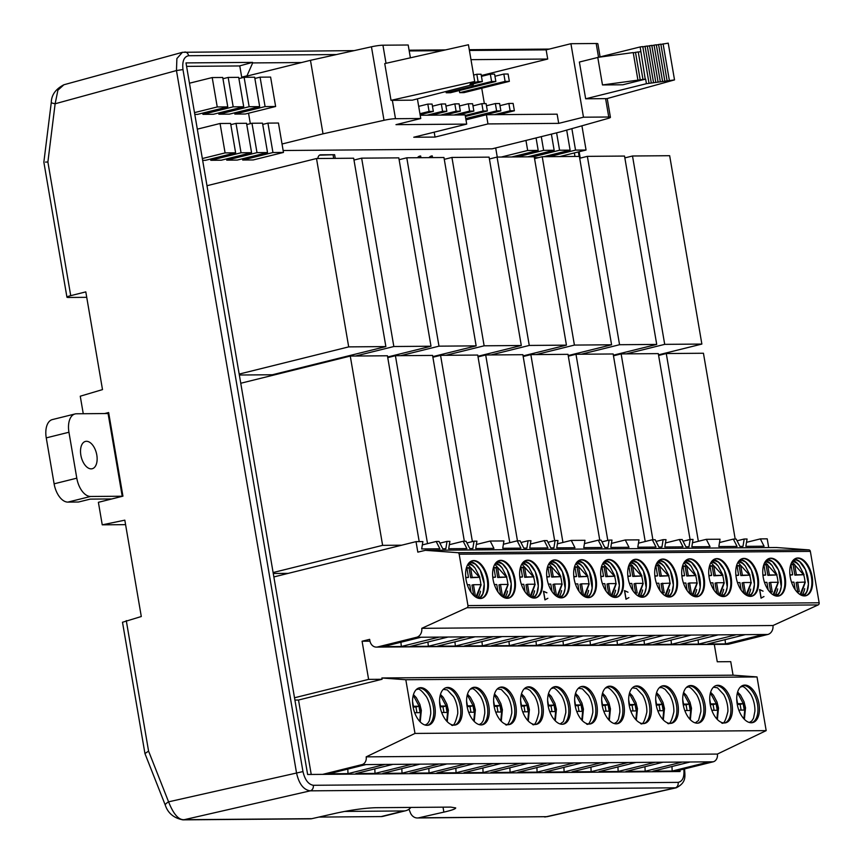 <?xml version="1.0" encoding="UTF-8"?>
<svg xmlns="http://www.w3.org/2000/svg" width="863" height="863" viewBox="0 0 863 863"><rect width="100%" height="100%" fill="white"/><g stroke="black" fill="none" stroke-linecap="round" stroke-linejoin="round"><path stroke-width="1.29" d="M311.23 774.467L298.512 700.022L382.082 679.267L368.609 679.375L362.082 641.231L369.968 641.177M294.909 700.055L298.512 700.022M534.402 157.702L538.383 157.67M495.707 147.951L497.261 157.077M226.527 158.911L226.742 160.162L237.271 160.076L267.53 152.568L257.001 152.643L251.974 123.247L262.503 123.161L267.53 152.568M210.572 159.04L210.788 160.291L221.316 160.205L251.575 152.686L241.047 152.773L236.02 123.377L246.548 123.29L251.575 152.686M202.719 113.096L202.934 114.348L213.463 114.261L243.722 106.753L233.193 106.829L228.166 77.433L238.695 77.346L243.722 106.753M234.628 112.837L234.844 114.089L245.372 114.002L275.631 106.494L265.092 106.581L260.076 77.174L270.604 77.087L275.631 106.494M218.673 112.967L218.889 114.218L229.418 114.132L259.677 106.624L249.148 106.71L244.121 77.303L254.65 77.217L259.677 106.624M194.801 114.412L197.508 114.391L227.767 106.872L217.239 106.958L212.212 77.562L222.74 77.476L227.767 106.872M202.654 160.356L205.362 160.335L235.621 152.816L225.092 152.902L220.065 123.495L230.594 123.42L235.621 152.816M242.481 158.781L242.697 160.033L253.226 159.946L283.474 152.438L272.945 152.524L267.929 123.118L278.458 123.031L283.474 152.438M273.269 573.485L288.231 573.366M239.774 65.944L186.591 66.375M280.076 372.859L280.184 373.474M239.353 375.017L272.406 374.758L385.869 346.581L348.695 346.883L316.505 158.522L353.668 158.22L385.869 346.581M301.565 62.535L252.665 62.923L246.991 75.825L241.694 77.141L242.762 77.131L242.471 77.713M248.544 113.215L250.324 123.657M469.407 50.464L546.139 49.86L570.918 43.7L583.485 117.206L608.749 117.012A9.374 1.036 -9.7 0 1 610.421 117.303A9.374 1.036 -9.7 0 1 607.735 118.522L560.195 131.942L492.126 148.835L283.15 150.507M432.557 157.595L432.266 155.912A12.028 6.688 76.1 0 0 431.381 156.03A12.028 6.688 76.1 0 0 429.04 157.627M420.961 157.692L420.669 156.009A12.028 6.688 76.1 0 0 419.785 156.117A12.028 6.688 76.1 0 0 417.444 157.713M317.811 158.512A7.001 3.894 -103.9 0 1 320.184 154.876A7.001 3.894 -103.9 0 1 320.691 154.811L334.628 154.693L335.254 158.371M242.762 77.131L310.464 60.324L323.021 133.83L384.013 120.302A9.374 1.036 -9.7 0 1 395.491 118.706L420.756 118.511L395.977 124.66L466.71 124.099L465.135 114.908L420.205 115.264M246.991 75.825L248.059 75.815M241.694 77.141L239.763 65.847L252.568 62.384L185.998 62.913L307.627 774.489L680.098 771.522L679.85 770.087M311.834 818.674A9.374 7.724 89.5 0 1 310.475 818.836L182.87 819.85C173.83 818.081 167.972 813.194 165.308 805.201A9.374 2.298 -21.5 0 1 168.576 801.835C173.463 814.176 178.684 820.13 184.24 819.688L311.834 818.674L336.98 812.978C351.748 809.85 364.661 808.092 375.707 807.703L450.691 807.099L455.718 807.919C455.599 808.933 451.651 810.335 443.873 812.126L418.728 817.822L547.131 816.678L417.368 817.973A9.374 7.724 -90.5 0 0 418.728 817.822M408.976 809.224L410.335 812.655A9.374 7.724 -90.5 0 0 417.368 817.973M122.503 622.255L141.295 616.516L124.822 520.162L102.244 524.833L98.393 502.32L122.934 496.16L108.641 412.546L108.004 413.064L122.233 496.333M83.258 413.722L80.259 396.203L102.503 389.601L85.804 291.877L70.723 295.664A9.374 1.036 170.3 0 0 66.936 297.174A9.374 1.036 170.3 0 0 68.609 297.465L86.732 297.325M104.628 413.55L108.641 412.546M574.963 156.462L574.359 152.924M336.484 54.552L188.587 55.728C183.97 56.699 182.104 61.316 182.967 69.579L302.967 771.576C304.909 779.818 308.361 784.391 313.291 785.287L678.135 782.374C682.752 781.414 684.629 776.797 683.755 768.534M252.665 62.923L252.568 62.384M676.225 787.8L310.238 790.842C303.452 789.828 298.857 783.733 296.462 772.547L176.462 70.55L55.135 103.765A9.374 0.917 -172.9 0 1 51.273 102.546C51.435 94.973 55.631 89.051 63.884 84.768L57.907 90.205L55.135 103.765L47.886 162.017L45.502 162.082M125.588 524.65L102.244 524.833M182.967 69.579L176.462 70.55L176.893 58.555L182.417 52.319L63.862 84.768M144.941 753.55L148.576 751.112L168.576 801.835L302.967 771.576M405.837 810.691L383.183 816.312A28.134 15.653 -103.9 0 1 381.122 816.581L403.776 810.95A28.134 15.653 76.1 0 0 405.837 810.691A28.134 15.653 76.1 0 0 410.928 807.423M318.911 817.078L381.122 816.581M344.596 811.425L403.776 810.95M273.862 576.937L416.02 541.64L422.881 541.586L421.683 548.954L439.893 548.803L436.182 541.479L439.051 541.457L442.762 548.782L445.826 548.76L447.023 541.392L449.893 541.371L448.695 548.739L466.905 548.588L463.194 541.263L466.063 541.241L469.774 548.566L472.838 548.544L474.035 541.177L476.915 541.155L475.707 548.523L493.916 548.372L490.206 541.047L503.927 540.939L502.73 548.307L520.928 548.156L517.217 540.831L520.098 540.81L523.809 548.134L526.872 548.113L528.07 540.745L530.939 540.723L529.742 548.091L547.951 547.94L544.24 540.616L547.11 540.594L550.821 547.919L553.884 547.897L555.082 540.529L557.951 540.508L556.754 547.876L574.963 547.725L571.252 540.4L584.974 540.292L583.766 547.66L601.975 547.509L598.264 540.184L601.133 540.162L604.844 547.487L607.919 547.466L609.116 540.098L611.986 540.076L610.788 547.444L628.998 547.293L625.276 539.968L638.998 539.86L637.8 547.228L656.009 547.077L652.299 539.753L655.168 539.731L658.879 547.056L661.943 547.034L663.14 539.666L666.009 539.645L664.812 547.013L683.021 546.862L679.31 539.537L682.18 539.515L685.891 546.84L688.954 546.818L690.152 539.451L693.032 539.429L691.824 546.797L710.033 546.646L706.322 539.321L720.044 539.213L718.847 546.581L737.056 546.43L733.334 539.105L736.215 539.084L739.925 546.408L742.989 546.387L744.186 539.019L747.056 538.997L745.859 546.365L764.068 546.214L760.357 538.89L767.218 538.836L768.706 547.584M497.368 561.435A19.364 10.777 -103.9 0 1 510.292 577.779A19.364 10.777 -103.9 0 1 506.516 598.264M508.329 598.199A19.364 10.777 76.1 0 0 513.96 577.822A19.364 10.777 76.1 0 0 500.044 560.54A19.364 10.777 76.1 0 0 498.997 560.637M535.34 597.983A19.364 10.777 76.1 0 0 540.756 576.7A19.364 10.777 76.1 0 0 526.009 560.421M524.38 561.22A19.364 10.777 -103.9 0 1 537.315 577.563A19.364 10.777 -103.9 0 1 533.528 598.048M470.357 561.651A19.364 10.777 -103.9 0 1 483.28 577.994A19.364 10.777 -103.9 0 1 479.494 598.48M481.317 598.415A19.364 10.777 76.1 0 0 486.937 578.037A19.364 10.777 76.1 0 0 473.032 560.756A19.364 10.777 76.1 0 0 471.985 560.853M454.801 725.082A19.223 10.69 76.1 0 0 459.806 704.089A19.223 10.69 76.1 0 0 445.556 687.865M443.323 689.343L447.314 689.947L453.539 696.646A19.223 10.69 -103.9 0 1 457.746 713.582C455.481 723.194 453.345 726.959 451.349 724.909M416.311 689.559L417.455 689.386C418.879 688.21 421.91 690.713 426.527 696.862A19.223 10.69 -103.9 0 1 430.734 713.798L429.321 720.875L427.541 723.658L425.114 725.049M427.789 725.298A19.223 10.69 76.1 0 0 432.924 704.855A19.223 10.69 76.1 0 0 419.191 688.038A19.223 10.69 76.1 0 0 418.544 688.081M470.335 689.127L471.489 688.954C472.913 687.779 475.934 690.281 480.562 696.43A19.223 10.69 -103.9 0 1 484.769 713.367L483.356 720.443L481.565 723.226L479.148 724.618M481.813 724.866A19.223 10.69 76.1 0 0 486.948 704.424A19.223 10.69 76.1 0 0 473.215 687.606A19.223 10.69 76.1 0 0 472.568 687.649M507.282 598.296A19.364 10.777 76.1 0 0 508.706 598.124A19.364 10.777 76.1 0 0 514.499 576.732A19.364 10.777 76.1 0 0 499.375 560.529A19.364 10.777 76.1 0 0 493.302 580.67A19.364 10.777 76.1 0 0 507.282 598.296M534.305 598.081A19.364 10.777 76.1 0 0 535.729 597.908A19.364 10.777 76.1 0 0 541.511 576.516A19.364 10.777 76.1 0 0 526.387 560.314A19.364 10.777 76.1 0 0 520.313 580.454A19.364 10.777 76.1 0 0 534.305 598.081M473.787 560.572A19.364 10.777 76.1 0 0 472.363 560.745A19.364 10.777 76.1 0 0 466.57 582.137A19.364 10.777 76.1 0 0 481.694 598.339A19.364 10.777 76.1 0 0 487.768 578.199A19.364 10.777 76.1 0 0 473.787 560.572M502.115 636.592L520.195 636.452L482.374 645.837L464.294 645.988L502.115 636.592L497.66 636.624A7.972 6.57 89.5 0 1 497.649 636.624L493.183 636.667L455.362 646.053L437.282 646.204L475.103 636.808L493.183 636.667M529.127 636.376L547.207 636.236L509.386 645.621L491.306 645.772L529.127 636.376L520.195 636.452M556.139 636.16L574.219 636.02L536.408 645.405L518.318 645.556L556.15 636.16L547.207 636.236M583.151 635.945L601.241 635.804L563.42 645.19L545.34 645.341L583.161 635.945L574.229 636.02M610.173 635.729L628.253 635.589L590.432 644.974L572.352 645.125L610.173 635.729L601.241 635.804M637.185 635.513L655.265 635.373L617.444 644.758L599.364 644.909L637.185 635.513L628.253 635.589M691.209 635.082L709.3 634.941L671.479 644.327L653.399 644.478L691.22 635.082L682.288 635.157L644.467 644.542L626.376 644.693L664.208 635.297L682.277 635.157M718.232 634.866L736.312 634.726L698.491 644.111L680.411 644.262L718.232 634.866L709.3 634.941M745.244 634.65L763.324 634.51L725.503 643.895L707.423 644.046L745.244 634.65L736.312 634.726M819.149 602.784L467.951 605.589A1.877 1.543 89.5 0 1 466.991 607.725L421.77 628.329A7.972 6.57 89.5 0 1 416.613 637.272L377.649 646.948A7.972 6.57 89.5 0 1 376.376 647.11L727.563 644.305A7.972 6.57 -90.5 0 0 728.836 644.143L767.8 634.467A7.972 6.57 -90.5 0 0 772.968 625.524L818.178 604.92A1.877 1.543 -90.5 0 0 819.149 602.784L810.357 551.381A1.877 1.543 -90.5 0 0 808.933 549.893L776.581 547.52L425.394 550.324L457.746 552.687A1.877 1.543 89.5 0 1 459.17 554.186L810.357 551.381M421.77 628.329L772.968 625.524M421.068 637.239L439.148 637.099L401.327 646.484L383.248 646.635L421.068 637.239L416.613 637.272M448.08 637.023L466.16 636.883L428.35 646.268L410.259 646.419L448.091 637.023L439.159 637.099M454.154 725.125A19.223 10.69 76.1 0 0 455.567 724.942A19.223 10.69 76.1 0 0 461.317 703.712A19.223 10.69 76.1 0 0 446.3 687.628A19.223 10.69 76.1 0 0 440.27 707.617A19.223 10.69 76.1 0 0 454.154 725.125M427.142 725.341A19.223 10.69 76.1 0 0 428.555 725.157A19.223 10.69 76.1 0 0 434.305 703.928A19.223 10.69 76.1 0 0 419.289 687.843A19.223 10.69 76.1 0 0 413.258 707.833A19.223 10.69 76.1 0 0 427.142 725.341M474.726 687.239A19.223 10.69 76.1 0 0 473.312 687.412A19.223 10.69 76.1 0 0 467.573 708.652A19.223 10.69 76.1 0 0 482.579 724.726A19.223 10.69 76.1 0 0 488.609 704.737A19.223 10.69 76.1 0 0 474.726 687.239M496.009 562.784A19.364 10.777 -103.9 0 1 501.651 567.336M494.812 564.273L506.57 577.25A19.364 10.777 -103.9 0 1 507.854 584.434M507.53 591.047A19.364 10.777 -103.9 0 1 504.682 597.703M523.021 562.568A19.364 10.777 -103.9 0 1 528.663 567.12M521.835 564.057L533.582 577.034A19.364 10.777 -103.9 0 1 534.877 584.219M534.553 590.831A19.364 10.777 -103.9 0 1 531.694 597.487M468.997 563A19.364 10.777 -103.9 0 1 474.628 567.552M467.8 564.488L479.548 577.466A19.364 10.777 -103.9 0 1 480.842 584.65M480.518 591.263A19.364 10.777 -103.9 0 1 477.671 597.919M466.926 542.935L474.035 541.177M476.365 544.477L490.206 541.047M503.388 544.262L517.217 540.831M416.02 541.64L417.821 552.137L425.394 550.324M467.951 605.589L459.17 554.186M546.915 592.784L543.463 591.231L544.941 599.904L547.865 598.296L545.028 599.763L543.593 591.371L546.797 592.816M628.911 597.649L626.063 599.116L624.639 590.724L627.984 592.234L624.499 590.583L625.988 599.256L628.577 597.735M669.375 597.002A19.364 10.777 76.1 0 0 670.799 596.829A19.364 10.777 76.1 0 0 676.581 575.438A19.364 10.777 76.1 0 0 661.468 559.235A19.364 10.777 76.1 0 0 655.384 579.375A19.364 10.777 76.1 0 0 669.375 597.002M635.869 559.278A19.364 10.777 76.1 0 0 634.445 559.451A19.364 10.777 76.1 0 0 628.663 580.842A19.364 10.777 76.1 0 0 643.787 597.045A19.364 10.777 76.1 0 0 649.861 576.905A19.364 10.777 76.1 0 0 635.869 559.278M588.329 597.649A19.364 10.777 76.1 0 0 589.753 597.476A19.364 10.777 76.1 0 0 595.546 576.085A19.364 10.777 76.1 0 0 580.421 559.882A19.364 10.777 76.1 0 0 574.348 580.022A19.364 10.777 76.1 0 0 588.329 597.649M615.341 597.433A19.364 10.777 76.1 0 0 616.765 597.261A19.364 10.777 76.1 0 0 622.557 575.869A19.364 10.777 76.1 0 0 607.433 559.666A19.364 10.777 76.1 0 0 601.36 579.807A19.364 10.777 76.1 0 0 615.341 597.433M554.833 559.925A19.364 10.777 76.1 0 0 553.41 560.098A19.364 10.777 76.1 0 0 547.617 581.489A19.364 10.777 76.1 0 0 562.741 597.692A19.364 10.777 76.1 0 0 568.814 577.552A19.364 10.777 76.1 0 0 554.833 559.925M689.904 558.846A19.364 10.777 76.1 0 0 688.48 559.019A19.364 10.777 76.1 0 0 682.687 580.411A19.364 10.777 76.1 0 0 697.811 596.613A19.364 10.777 76.1 0 0 703.884 576.473A19.364 10.777 76.1 0 0 689.904 558.846M750.422 596.355A19.364 10.777 76.1 0 0 751.846 596.182A19.364 10.777 76.1 0 0 757.628 574.79A19.364 10.777 76.1 0 0 742.504 558.588A19.364 10.777 76.1 0 0 736.43 578.728A19.364 10.777 76.1 0 0 750.422 596.355M723.399 596.57A19.364 10.777 76.1 0 0 724.823 596.398A19.364 10.777 76.1 0 0 730.616 575.006A19.364 10.777 76.1 0 0 715.492 558.803A19.364 10.777 76.1 0 0 709.418 578.944A19.364 10.777 76.1 0 0 723.399 596.57M770.95 558.199A19.364 10.777 76.1 0 0 769.526 558.372A19.364 10.777 76.1 0 0 763.733 579.763A19.364 10.777 76.1 0 0 778.858 595.966A19.364 10.777 76.1 0 0 784.931 575.826A19.364 10.777 76.1 0 0 770.95 558.199M804.445 595.923A19.364 10.777 76.1 0 0 805.869 595.75A19.364 10.777 76.1 0 0 811.662 574.359A19.364 10.777 76.1 0 0 796.538 558.156A19.364 10.777 76.1 0 0 790.465 578.296A19.364 10.777 76.1 0 0 804.445 595.923M763.982 596.57L761.144 598.037L759.71 589.645L763.054 591.155L759.58 589.505L761.058 598.178L763.647 596.657M673.863 771.565L713.172 761.813A6.57 5.405 -90.5 0 0 717.369 754.068L366.171 756.862L414.995 733.431L405.815 679.742L381.867 677.984L733.054 675.179L730.745 661.662L717.261 661.77L714.294 644.413M381.867 677.984L382.082 679.267M366.171 756.862A6.57 5.405 89.5 0 1 361.985 764.607L322.676 774.37M709.235 761.846L672.169 771.047L653.032 771.198L690.087 761.997L713.172 761.813M682.223 762.061L645.157 771.263L626.02 771.414L663.075 762.212L690.087 761.997M655.211 762.277L618.145 771.479L598.998 771.63L636.063 762.428L663.075 762.212M628.188 762.493L591.133 771.695L571.986 771.846L609.051 762.644L636.063 762.428M601.177 762.698L564.111 771.91L544.974 772.061L582.029 762.86L609.051 762.644M574.165 762.914L537.099 772.126L517.962 772.277L555.017 763.075L582.029 762.86M547.153 763.129L510.087 772.342L490.939 772.493L528.005 763.291L555.017 763.075M520.13 763.345L483.075 772.558L463.927 772.709L500.993 763.507L528.005 763.291M493.118 763.561L456.052 772.773L436.915 772.924L473.97 763.723L500.993 763.507M466.106 763.777L429.04 772.989L409.903 773.14L446.958 763.938L473.97 763.723M439.094 763.992L402.029 773.205L382.881 773.356L419.947 764.154L446.958 763.938M412.072 764.208L375.017 773.421L355.869 773.572L392.935 764.37L419.947 764.154M385.06 764.424L347.994 773.636L328.857 773.787L365.912 764.586L392.935 764.37M294.52 697.768L368.609 679.375M376.376 647.11A7.972 6.57 89.5 0 1 369.882 640.734L369.644 639.354L362.082 641.231M422.341 544.909L436.182 541.479M439.914 543.151L447.023 541.392M449.353 544.693L463.194 541.263M401.327 646.484L400.907 642.245M428.35 646.268L427.919 642.029M455.362 646.053L454.93 641.813M717.369 754.068L766.182 730.627L757.013 676.937L405.815 679.742M757.013 676.937L733.054 675.179M766.182 730.627L414.995 733.431M609.807 686.161A19.223 10.69 76.1 0 0 608.393 686.333A19.223 10.69 76.1 0 0 602.644 707.574A19.223 10.69 76.1 0 0 617.66 723.647A19.223 10.69 76.1 0 0 623.69 703.658A19.223 10.69 76.1 0 0 609.807 686.161M589.224 724.046A19.223 10.69 76.1 0 0 590.637 723.863A19.223 10.69 76.1 0 0 596.387 702.633A19.223 10.69 76.1 0 0 581.371 686.549A19.223 10.69 76.1 0 0 575.341 706.549A19.223 10.69 76.1 0 0 589.224 724.046M535.2 724.478A19.223 10.69 76.1 0 0 536.613 724.294A19.223 10.69 76.1 0 0 542.363 703.065A19.223 10.69 76.1 0 0 527.347 686.98A19.223 10.69 76.1 0 0 521.317 706.98A19.223 10.69 76.1 0 0 535.2 724.478M508.188 724.693A19.223 10.69 76.1 0 0 509.602 724.51A19.223 10.69 76.1 0 0 515.34 703.28A19.223 10.69 76.1 0 0 500.335 687.196A19.223 10.69 76.1 0 0 494.305 707.196A19.223 10.69 76.1 0 0 508.188 724.693M555.772 686.592A19.223 10.69 76.1 0 0 554.359 686.765A19.223 10.69 76.1 0 0 548.609 708.005A19.223 10.69 76.1 0 0 563.625 724.079A19.223 10.69 76.1 0 0 569.656 704.089A19.223 10.69 76.1 0 0 555.772 686.592M690.842 685.513A19.223 10.69 76.1 0 0 689.429 685.686A19.223 10.69 76.1 0 0 683.69 706.926A19.223 10.69 76.1 0 0 698.696 723.011A19.223 10.69 76.1 0 0 704.726 703.011A19.223 10.69 76.1 0 0 690.842 685.513M643.259 723.615A19.223 10.69 76.1 0 0 644.672 723.431A19.223 10.69 76.1 0 0 650.422 702.202A19.223 10.69 76.1 0 0 635.405 686.117A19.223 10.69 76.1 0 0 629.375 706.117A19.223 10.69 76.1 0 0 643.259 723.615M670.271 723.399A19.223 10.69 76.1 0 0 671.684 723.216A19.223 10.69 76.1 0 0 677.433 701.986A19.223 10.69 76.1 0 0 662.417 685.902A19.223 10.69 76.1 0 0 656.387 705.902A19.223 10.69 76.1 0 0 670.271 723.399M724.305 722.967A19.223 10.69 76.1 0 0 725.718 722.795A19.223 10.69 76.1 0 0 731.457 701.554A19.223 10.69 76.1 0 0 716.452 685.47A19.223 10.69 76.1 0 0 710.422 705.47A19.223 10.69 76.1 0 0 724.305 722.967M744.877 685.082A19.223 10.69 76.1 0 0 743.464 685.254A19.223 10.69 76.1 0 0 737.714 706.495A19.223 10.69 76.1 0 0 752.73 722.579A19.223 10.69 76.1 0 0 758.76 702.579A19.223 10.69 76.1 0 0 744.877 685.082M347.994 773.636L347.8 769.084M375.017 773.421L374.812 768.868M402.029 773.205L401.824 768.653M670.411 596.905A19.364 10.777 76.1 0 0 675.826 575.621A19.364 10.777 76.1 0 0 661.09 559.343M659.461 560.141A19.364 10.777 -103.9 0 1 672.385 576.484A19.364 10.777 -103.9 0 1 668.598 596.969M643.399 597.12A19.364 10.777 76.1 0 0 649.03 576.754A19.364 10.777 76.1 0 0 635.114 559.461A19.364 10.777 76.1 0 0 634.078 559.558M632.439 560.357A19.364 10.777 -103.9 0 1 645.373 576.7A19.364 10.777 -103.9 0 1 641.587 597.185M605.405 688.048L606.56 687.876C607.984 686.7 611.004 689.203 615.632 695.351A19.223 10.69 -103.9 0 1 619.839 712.288L618.426 719.364L616.635 722.148L614.219 723.539M616.883 723.787A19.223 10.69 76.1 0 0 622.029 703.345A19.223 10.69 76.1 0 0 608.286 686.527A19.223 10.69 76.1 0 0 607.649 686.57M589.871 724.003A19.223 10.69 76.1 0 0 594.877 703.011A19.223 10.69 76.1 0 0 580.626 686.786M578.393 688.264L582.385 688.868L588.62 695.567A19.223 10.69 -103.9 0 1 592.827 712.504C590.551 722.115 588.415 725.891 586.419 723.83M658.102 561.489A19.364 10.777 -103.9 0 1 663.733 566.042M656.905 562.978L668.652 575.955A19.364 10.777 -103.9 0 1 669.947 583.14M669.623 589.753A19.364 10.777 -103.9 0 1 666.775 596.409M631.08 561.705A19.364 10.777 -103.9 0 1 636.721 566.257M629.893 563.194L641.64 576.171A19.364 10.777 -103.9 0 1 642.935 583.356M642.611 589.968A19.364 10.777 -103.9 0 1 639.753 596.624M601.996 541.867L609.116 540.098M611.446 543.399L625.276 539.968M638.458 543.183L652.299 539.753M547.973 542.298L555.082 540.529M557.412 543.83L571.252 540.4M584.424 543.614L598.264 540.184M590.432 644.974L590.012 640.734M563.42 645.19L562.989 640.95M537.099 772.126L536.905 767.574M510.087 772.342L509.882 767.79M589.375 597.552A19.364 10.777 76.1 0 0 594.995 577.185A19.364 10.777 76.1 0 0 581.09 559.893A19.364 10.777 76.1 0 0 580.044 559.99M578.415 560.788A19.364 10.777 -103.9 0 1 591.338 577.131A19.364 10.777 -103.9 0 1 587.552 597.617M616.387 597.336A19.364 10.777 76.1 0 0 621.802 576.053A19.364 10.777 76.1 0 0 607.056 559.774M605.427 560.572A19.364 10.777 -103.9 0 1 618.35 576.915A19.364 10.777 -103.9 0 1 614.575 597.401M562.352 597.768A19.364 10.777 76.1 0 0 567.983 577.401A19.364 10.777 76.1 0 0 554.068 560.109A19.364 10.777 76.1 0 0 553.032 560.206M551.403 561.004A19.364 10.777 -103.9 0 1 564.326 577.347A19.364 10.777 -103.9 0 1 560.54 597.832M524.37 688.696L527.153 688.782L530.033 690.411L534.585 695.999A19.223 10.69 -103.9 0 1 538.792 712.935C536.527 722.547 534.391 726.322 532.395 724.262M535.847 724.435A19.223 10.69 76.1 0 0 540.842 703.442A19.223 10.69 76.1 0 0 526.603 687.218M508.825 724.65A19.223 10.69 76.1 0 0 513.83 703.658A19.223 10.69 76.1 0 0 499.591 687.433M497.347 688.911L501.338 689.515L507.573 696.214A19.223 10.69 -103.9 0 1 511.781 713.151C509.504 722.763 507.379 726.527 505.373 724.478M562.859 724.219A19.223 10.69 76.1 0 0 567.994 703.777A19.223 10.69 76.1 0 0 554.262 686.959A19.223 10.69 76.1 0 0 553.615 687.002M551.381 688.48L552.536 688.307C553.96 687.131 556.98 689.634 561.597 695.783A19.223 10.69 -103.9 0 1 565.804 712.719L563.431 721.565L560.195 723.971M577.056 562.137A19.364 10.777 -103.9 0 1 582.687 566.689M575.858 563.625L587.606 576.603A19.364 10.777 -103.9 0 1 588.9 583.787M588.577 590.4A19.364 10.777 -103.9 0 1 585.729 597.056M604.068 561.921A19.364 10.777 -103.9 0 1 609.71 566.473M602.87 563.41L614.629 576.387A19.364 10.777 -103.9 0 1 615.912 583.571M615.589 590.184A19.364 10.777 -103.9 0 1 612.741 596.84M550.044 562.352A19.364 10.777 -103.9 0 1 555.675 566.905M548.846 563.841L560.594 576.818A19.364 10.777 -103.9 0 1 561.889 584.003M561.565 590.616A19.364 10.777 -103.9 0 1 558.717 597.272M520.95 542.503L528.07 540.745M530.4 544.046L544.24 540.616M482.374 645.837L481.953 641.597M509.386 645.621L508.965 641.382M536.408 645.405L535.977 641.166M429.04 772.989L428.846 768.437M456.052 772.773L455.858 768.221M483.075 772.558L482.87 768.005M500.551 595.071L502.288 595.06L500.486 584.488L498.965 584.866L500.713 595.071M492.795 577.552L495.502 577.164L492.751 577.185M493.916 567.886L496.063 567.865L497.714 577.509L506.71 577.077L499.224 577.142L497.573 567.487L493.852 567.52L495.502 577.164M494.348 584.542L496.764 584.521L498.059 592.094M500.486 584.488L507.973 584.434L502.924 596.948M497.714 577.509L499.224 577.142M497.573 567.487L496.063 567.865M527.573 594.855L529.299 594.844L527.498 584.273L525.988 584.65L527.725 594.855M519.806 577.336L522.514 576.948L519.774 576.969M520.928 567.671L523.075 567.649L524.726 577.304L533.733 576.862L526.236 576.926L524.596 567.271L520.874 567.304L522.514 576.948M521.36 584.327L523.776 584.305L525.071 591.878M527.498 584.273L534.984 584.219L529.947 596.732M524.726 577.304L526.236 576.926M524.596 567.271L523.075 567.649M473.539 595.287L475.276 595.276L473.463 584.704L471.953 585.082L473.701 595.287M465.783 577.768L468.49 577.379L465.74 577.401M466.905 568.102L469.051 568.081L470.702 577.725L479.699 577.293L472.212 577.358L470.562 567.703L466.84 567.735L468.49 577.379M467.336 584.758L469.742 584.736L471.036 592.309M473.463 584.704L480.961 584.65L475.912 597.164M470.702 577.725L472.212 577.358M470.562 567.703L469.051 568.081M634.747 593.075L637.207 593.054L635.556 583.41L634.046 583.787L635.632 593.075M627.865 576.473L630.573 576.085L627.833 576.117M628.836 565.891L630.982 565.869L632.784 576.441L641.792 575.999L634.294 576.063L632.493 565.492L628.814 565.524M629.418 583.464L631.835 583.442L633.129 591.015M635.556 583.41L643.043 583.356L638.005 595.869M628.782 565.61L630.573 576.085M632.784 576.441L634.294 576.063M632.493 565.492L630.982 565.869M665.017 595.653L670.055 583.14L661.058 583.571L662.644 592.859M654.888 576.257L657.595 575.869L654.844 575.901M655.848 565.675L657.994 565.653L659.807 576.225L668.803 575.783L661.317 575.848L659.505 565.276L655.837 565.308M660.141 590.799L658.847 583.226L656.43 583.248M662.568 583.194L664.219 592.838L661.77 592.859M655.804 565.394L657.595 575.869M661.317 575.848L659.807 576.225M659.505 565.276L657.994 565.653M573.841 576.905L576.549 576.516L573.798 576.538M574.963 567.239L577.11 567.218L578.76 576.872L587.757 576.43L580.27 576.495L578.62 566.84L574.898 566.872L576.549 576.516M581.597 594.424L583.334 594.413L581.522 583.841L580.012 584.219L581.759 594.424M575.394 583.895L577.8 583.873L579.095 591.446M581.522 583.841L589.019 583.787L583.971 596.301M578.76 576.872L580.27 576.495M578.62 566.84L577.11 567.218M600.853 576.689L603.561 576.301L600.81 576.333M601.975 567.023L604.122 567.002L605.772 576.657L614.769 576.214L607.282 576.279L605.632 566.624L601.91 566.657L603.561 576.301M608.609 594.208L610.346 594.197L608.544 583.625L607.023 584.003L608.771 594.208M602.406 583.679L604.823 583.658L606.117 591.231M608.544 583.625L616.031 583.571L610.982 596.085M605.772 576.657L607.282 576.279M605.632 566.624L604.122 567.002M546.829 577.12L549.537 576.732L546.786 576.754M547.951 567.455L550.098 567.433L551.748 577.088L560.745 576.646L553.259 576.711L551.608 567.056L547.886 567.088L549.537 576.732M554.585 594.639L556.322 594.629L554.51 584.057L553 584.434L554.747 594.639M548.372 584.111L550.788 584.089L552.083 591.662M554.51 584.057L561.996 584.003L556.959 596.516M551.748 577.088L553.259 576.711M551.608 567.056L550.098 567.433M548.167 705.923L551.026 705.891L551.996 711.597M494.132 706.355L497.002 706.322L497.973 712.029M521.144 706.139L524.014 706.107L524.984 711.813M575.179 705.707L578.037 705.675L579.019 711.382M602.191 705.492L605.06 705.459L606.031 711.166M467.12 706.57L469.979 706.538L470.961 712.245M413.086 707.002L415.955 706.97L416.926 712.676M440.108 706.786L442.967 706.754L443.938 712.46M549.731 711.619L555.146 711.576L554.057 705.147L548.469 705.19L547.627 700.271M554.057 705.147L551.026 705.891M495.696 712.051L501.123 712.007L500.022 705.578L494.434 705.621L493.593 700.702M500.022 705.578L497.002 706.322M522.708 711.835L528.134 711.792L527.034 705.362L521.457 705.405L520.616 700.486M527.034 705.362L524.014 706.107M576.743 711.403L582.169 711.36L581.069 704.931L575.481 704.974L574.639 700.055M581.069 704.931L578.037 705.675M603.755 711.188L609.181 711.144L608.081 704.715L602.493 704.758L601.651 699.839M608.081 704.715L605.06 705.459M468.685 712.266L474.111 712.223L473.01 705.794L467.422 705.837L466.581 700.918M473.01 705.794L469.979 706.538M414.65 712.698L420.076 712.655L418.976 706.225L413.399 706.268L412.557 701.349M418.976 706.225L415.955 706.97M441.673 712.482L447.088 712.439L445.998 706.01L440.41 706.053L439.569 701.134M445.998 706.01L442.967 706.754M805.492 595.837A19.364 10.777 76.1 0 0 810.907 574.542A19.364 10.777 76.1 0 0 796.161 558.264M794.532 559.062A19.364 10.777 -103.9 0 1 807.455 575.405A19.364 10.777 -103.9 0 1 803.68 595.891M778.469 596.042A19.364 10.777 76.1 0 0 784.1 575.675A19.364 10.777 76.1 0 0 770.184 558.383A19.364 10.777 76.1 0 0 769.149 558.48M767.52 559.278A19.364 10.777 -103.9 0 1 780.443 575.621A19.364 10.777 -103.9 0 1 776.657 596.106M740.486 686.97L741.63 686.797C743.054 685.632 746.085 688.124 750.702 694.273A19.223 10.69 -103.9 0 1 754.909 711.22L753.496 718.286L751.716 721.069L749.3 722.46M751.964 722.709A19.223 10.69 76.1 0 0 757.099 702.266A19.223 10.69 76.1 0 0 743.367 685.459A19.223 10.69 76.1 0 0 742.719 685.492M724.942 722.924A19.223 10.69 76.1 0 0 729.947 701.932A19.223 10.69 76.1 0 0 715.707 685.707M713.464 687.185L717.455 687.789L723.69 694.488A19.223 10.69 -103.9 0 1 727.897 711.436C725.621 721.037 723.496 724.812 721.49 722.752M793.173 560.411A19.364 10.777 -103.9 0 1 798.804 564.963M791.975 561.899L803.723 574.877A19.364 10.777 -103.9 0 1 805.017 582.061M804.694 588.674A19.364 10.777 -103.9 0 1 801.846 595.33M766.161 560.626A19.364 10.777 -103.9 0 1 771.792 565.179M764.963 562.115L776.711 575.092A19.364 10.777 -103.9 0 1 778.005 582.277M777.682 588.89A19.364 10.777 -103.9 0 1 774.834 595.546M737.078 540.788L744.186 539.019M746.517 542.32L760.357 538.89M683.043 541.22L690.152 539.451M692.482 542.751L706.322 539.321M719.505 542.536L733.334 539.105M725.503 643.895L725.082 639.656M698.491 644.111L698.07 639.871M672.169 771.047L671.975 766.495M645.157 771.263L644.963 766.711M724.445 596.473A19.364 10.777 76.1 0 0 730.076 576.106A19.364 10.777 76.1 0 0 716.161 558.814A19.364 10.777 76.1 0 0 715.114 558.911M713.485 559.709A19.364 10.777 -103.9 0 1 726.409 576.053A19.364 10.777 -103.9 0 1 722.633 596.538M751.457 596.257A19.364 10.777 76.1 0 0 756.873 574.974A19.364 10.777 76.1 0 0 742.137 558.695M740.497 559.494A19.364 10.777 -103.9 0 1 753.431 575.837A19.364 10.777 -103.9 0 1 749.645 596.322M697.433 596.689A19.364 10.777 76.1 0 0 703.054 576.322A19.364 10.777 76.1 0 0 689.149 559.03A19.364 10.777 76.1 0 0 688.102 559.127M686.473 559.925A19.364 10.777 -103.9 0 1 699.397 576.268A19.364 10.777 -103.9 0 1 695.61 596.754M659.44 687.617L662.223 687.703L665.103 689.332L669.656 694.92A19.223 10.69 -103.9 0 1 673.863 711.867C671.597 721.468 669.461 725.244 667.466 723.183M670.918 723.356A19.223 10.69 76.1 0 0 675.923 702.363A19.223 10.69 76.1 0 0 661.673 686.139M643.906 723.572A19.223 10.69 76.1 0 0 648.9 702.579A19.223 10.69 76.1 0 0 634.661 686.355M632.428 687.833L636.409 688.437L642.644 695.136A19.223 10.69 -103.9 0 1 646.851 712.083C644.585 721.684 642.45 725.459 640.454 723.399M697.93 723.14A19.223 10.69 76.1 0 0 703.065 702.698A19.223 10.69 76.1 0 0 689.332 685.891A19.223 10.69 76.1 0 0 688.685 685.923M686.452 687.401L687.606 687.228C689.03 686.053 692.05 688.555 696.678 694.704A19.223 10.69 -103.9 0 1 700.885 711.651L698.512 720.486L695.265 722.892M712.126 561.058A19.364 10.777 -103.9 0 1 717.768 565.61M710.929 562.547L722.687 575.524A19.364 10.777 -103.9 0 1 723.971 582.708M723.647 589.321A19.364 10.777 -103.9 0 1 720.799 595.977M739.138 560.842A19.364 10.777 -103.9 0 1 744.78 565.394M737.951 562.331L749.699 575.308A19.364 10.777 -103.9 0 1 750.993 582.493M750.67 589.105A19.364 10.777 -103.9 0 1 747.811 595.761M685.114 561.274A19.364 10.777 -103.9 0 1 690.745 565.826M683.917 562.762L695.664 575.74A19.364 10.777 -103.9 0 1 696.959 582.924M696.635 589.537A19.364 10.777 -103.9 0 1 693.787 596.193M656.031 541.435L663.14 539.666M665.47 542.967L679.31 539.537M617.444 644.758L617.023 640.519M644.467 644.542L644.035 640.303M671.479 644.327L671.047 640.087M564.111 771.91L563.917 767.358M591.133 771.695L590.928 767.142M618.145 771.479L617.94 766.927M769.828 591.996L772.277 591.986L770.627 582.331L769.116 582.708L770.702 591.996M762.946 575.394L765.654 575.017L762.903 575.038M763.906 564.812L766.053 564.79L767.865 575.362L776.862 574.92L769.375 574.985L767.563 564.413L763.895 564.445M764.489 582.385L766.905 582.363L768.199 589.936M770.627 582.331L778.113 582.277L773.075 594.79M763.863 564.531L765.654 575.017M767.865 575.362L769.375 574.985M767.563 564.413L766.053 564.79M800.087 594.575L805.136 582.061L796.128 582.493L797.714 591.781M789.958 575.179L792.666 574.801L789.915 574.823M790.918 564.596L793.065 564.575L794.877 575.146L803.874 574.704L796.387 574.769L794.586 564.197L790.907 564.229M795.211 589.72L793.917 582.147L791.511 582.169M797.639 582.115L799.289 591.77L796.84 591.781M790.875 564.316L792.666 574.801M796.387 574.769L794.877 575.146M794.586 564.197L793.065 564.575M708.911 575.826L711.619 575.448L708.868 575.47M710.033 566.16L712.18 566.139L713.83 575.794L722.827 575.351L715.341 575.416L713.69 565.761L709.969 565.794L711.619 575.448M716.668 593.345L718.404 593.334L716.603 582.762L715.082 583.14L716.829 593.345M710.465 582.816L712.881 582.795L714.176 590.368M716.603 582.762L724.089 582.708L719.041 595.222M713.83 575.794L715.341 575.416M713.69 565.761L712.18 566.139M735.923 575.61L738.631 575.233L735.891 575.254M737.045 565.945L739.192 565.923L740.842 575.578L749.85 575.136L742.363 575.2L740.713 565.545L736.991 565.578L738.631 575.233M743.69 593.129L745.416 593.118L743.615 582.547L742.104 582.924L743.841 593.129M737.477 582.601L739.893 582.579L741.188 590.152M743.615 582.547L751.101 582.493L746.064 595.006M740.842 575.578L742.363 575.2M740.713 565.545L739.192 565.923M681.899 576.042L684.607 575.664L681.856 575.686M683.021 566.376L685.168 566.355L686.819 576.009L695.815 575.567L688.329 575.632L686.678 565.977L682.957 566.009L684.607 575.664M689.656 593.561L691.392 593.55L689.58 582.978L688.07 583.356L689.817 593.561M683.453 583.032L685.858 583.01L687.153 590.583M689.58 582.978L697.077 582.924L692.029 595.438M686.819 576.009L688.329 575.632M686.678 565.977L685.168 566.355M683.237 704.844L686.096 704.823L687.077 710.519M629.213 705.276L632.072 705.244L633.043 710.95M656.225 705.06L659.084 705.039L660.055 710.734M710.249 704.629L713.118 704.607L714.089 710.303M737.272 704.413L740.13 704.391L741.101 710.087M684.801 710.54L690.227 710.497L689.127 704.068L683.539 704.111L682.698 699.192M689.127 704.068L686.096 704.823M630.767 710.972L636.193 710.929L635.092 704.499L629.515 704.542L628.674 699.623M635.092 704.499L632.072 705.244M657.789 710.756L663.205 710.713L662.115 704.284L656.527 704.327L655.686 699.408M662.115 704.284L659.084 705.039M711.813 710.325L717.239 710.281L716.139 703.852L710.551 703.895L709.71 698.976M716.139 703.852L713.118 704.607M738.825 710.109L744.251 710.066L743.151 703.636L737.574 703.679L736.732 698.76M743.151 703.636L740.13 704.391M701.867 344.067L664.704 344.359L632.503 155.998L669.666 155.707L701.867 344.067L658.501 354.833M626.419 353.862L664.704 344.359M624.844 157.897L632.503 155.998M517.466 540.831L485.696 354.984L522.87 354.693L554.65 540.637M478.037 356.894L485.696 354.984M698.361 541.295L666.268 353.55L703.442 353.247L735.2 539.084M658.609 355.448L666.268 353.55M566.441 345.146L529.267 345.437L497.077 157.077L534.24 156.786L566.441 345.146L523.075 355.912M490.982 354.952L529.267 345.437M489.407 158.986L497.077 157.077M472.385 541.586L440.562 355.351L477.724 355.049L509.796 542.676M432.892 357.25L440.562 355.351M239.191 374.078L348.695 346.883M206.991 185.718L316.505 158.522M656.721 344.423L619.558 344.715L587.358 156.354L624.532 156.063L656.721 344.423L613.356 355.189M581.274 354.229L619.558 344.715M579.699 158.263L587.358 156.354M401.683 545.2L382.622 545.351L350.27 356.074L387.433 355.772L419.202 541.608M273.107 572.547L382.622 545.351M240.755 383.258L350.27 356.074M427.53 543.625L395.416 355.707L432.579 355.416L464.348 541.252M387.746 357.616L395.416 355.707M562.946 542.46L530.842 354.628L568.005 354.337L599.774 540.173M523.183 356.527L530.842 354.628M652.892 539.742L621.133 353.906L658.296 353.614L690.066 539.472M613.464 355.815L621.133 353.906M476.149 345.869L438.987 346.16L406.786 157.8L443.96 157.508L476.149 345.869L432.784 356.635M400.702 355.664L438.987 346.16M399.127 159.698L406.786 157.8M611.587 344.779L574.413 345.081L542.223 156.721L579.386 156.419L611.587 344.779L568.221 355.556M536.128 354.585L574.413 345.081M534.553 158.619L542.223 156.721M521.295 345.502L484.132 345.804L451.932 157.444L489.094 157.142L521.295 345.502L477.929 356.268M445.847 355.308L484.132 345.804M444.272 159.342L451.932 157.444M431.004 346.225L393.841 346.516L361.64 158.156L398.814 157.864L431.004 346.225L387.649 356.991M355.556 356.031L393.841 346.516M353.981 160.065L361.64 158.156M607.8 540.421L575.988 354.272L613.151 353.97L645.211 541.511M568.318 356.171L575.988 354.272M282.039 144.002L323.021 133.83M310.464 60.324L371.446 46.796A9.374 1.036 -9.7 0 1 382.935 45.2L408.188 45.005L410.389 57.821M409.213 50.949L442.05 50.69M570.918 43.7L596.182 43.506A9.374 1.036 -9.7 0 1 597.865 43.797L600.098 56.893M481.737 88.22L484.37 103.646M446.042 91.791L446.214 92.773L450.464 92.74L495.847 81.467L494.585 74.121L490.335 74.153L491.597 81.51L495.847 81.467M459.353 90.539L459.72 92.665L463.97 92.632L509.353 81.359L508.102 74.013L503.841 74.045L505.103 81.402L509.353 81.359M585.664 98.792L646.441 83.7L674.521 79.903L606.926 98.619L585.664 98.792L579.375 62.039L597.789 57.465M470.982 59.655L547.714 59.04L546.139 49.86M473.226 84.747L469.612 85.394L473.356 84.455L469.871 84.811L473.625 83.884L470.141 84.24L474.024 83.021L470.4 83.657L474.154 82.729L470.669 83.085L474.715 81.5L391.025 100.345L412.298 100.173L473.183 84.498M417.412 98.911L420.756 118.511M558.706 123.366L557.131 114.175L486.408 114.736L487.973 123.927L558.706 123.366L583.485 117.206M481.306 75.534L547.714 59.04M487.973 123.927L435.028 137.077L413.765 137.239L466.71 124.099M486.408 114.736L465.977 119.817M435.028 137.077L434.197 132.168M391.025 100.345L384.747 63.592L468.436 44.747L474.715 81.5M646.441 83.7L645.653 79.105L622.806 84.779L602.482 84.941L645.222 79.159L640.152 46.947L642.773 46.591L649.052 83.344M598.609 57.26L640.152 46.947M642.816 46.839L647.282 45.976L653.571 82.729M651.317 83.042L645.039 46.289M647.326 46.224L651.802 45.372L658.091 82.125M655.826 82.427L649.548 45.674M651.845 45.62L656.322 44.757L662.601 81.51M660.346 81.823L654.068 45.07M656.365 45.005L660.842 44.153L667.121 80.906M664.866 81.208L658.588 44.455M660.885 44.391L668.232 43.15L674.521 79.903M669.386 80.593L663.097 43.84M602.482 84.941L597.768 57.379L633.226 52.578L637.93 80.151M633.259 52.826L638.253 51.899L642.967 79.472M640.195 79.838L635.481 52.276M638.296 52.147L640.508 51.597M508.868 103.452L510.13 110.798L514.38 110.766L513.118 103.42L508.868 103.452L499.979 105.653M514.38 110.766L498.782 114.639M510.13 110.798L494.531 114.671M454.844 103.884L456.096 111.23L460.346 111.198L459.094 103.851L454.844 103.884L445.955 106.084M460.346 111.198L444.758 115.07M456.096 111.23L440.508 115.103M481.856 103.668L483.107 111.014L487.368 110.982L486.106 103.636L481.856 103.668L472.967 105.869M487.368 110.982L465.394 116.44M483.107 111.014L465.233 115.459M481.079 74.229L476.829 74.261L478.08 81.618L482.341 81.575L481.079 74.229M478.08 81.618L474.219 82.578M476.829 74.261L473.614 75.059M482.341 81.575L473.701 83.722M505.103 81.402L459.72 92.665M503.841 74.045L494.952 76.257M419.569 111.521L418.307 104.175M441.327 103.992L442.59 111.338L446.84 111.305L445.588 103.959L441.327 103.992L432.449 106.192M446.84 111.305L431.252 115.178M442.59 111.338L426.991 115.211M427.821 104.099L429.084 111.446L433.334 111.413L432.083 104.067L427.821 104.099L418.933 106.3M433.334 111.413L420.108 114.703M429.084 111.446L419.936 113.722M468.35 103.776L469.601 111.122L473.863 111.09L472.6 103.743L468.35 103.776L459.461 105.976M473.863 111.09L458.264 114.962M469.601 111.122L454.014 114.995M495.362 103.56L496.613 110.906L500.874 110.874L499.612 103.528L495.362 103.56L486.473 105.761M500.874 110.874L465.934 119.547M496.613 110.906L465.761 118.576M491.597 81.51L446.214 92.773M490.335 74.153L481.446 76.365M419.386 157.702L419.159 156.386L420.669 156.009M430.982 157.605L430.756 156.289L432.266 155.912M319.483 155.178L334.628 154.693M333.118 155.07L333.679 158.382M242.697 160.033L272.945 152.524M262.719 124.412L267.929 123.118M202.341 158.544L225.092 152.902M197.325 129.148L220.065 123.495M194.499 112.611L217.239 106.958M189.472 83.204L212.212 77.562M218.889 114.218L249.148 106.71M238.911 78.598L244.121 77.303M234.844 114.089L265.092 106.581M254.865 78.468L260.076 77.174M202.934 114.348L233.193 106.829M222.956 78.727L228.166 77.433M210.788 160.291L241.047 152.773M230.809 124.66L236.02 123.377M226.742 160.162L257.001 152.643M246.764 124.542L251.974 123.247M581.921 125.804L586.063 150.022L575.535 150.108L571.867 128.641M559.645 156.581L586.063 150.022M549.116 156.667L575.535 150.108M536.074 137.929L538.199 150.399L527.671 150.486L525.955 140.442M511.781 156.958L538.199 150.399M501.252 157.044L527.671 150.486M566.689 130.108L570.109 150.151L559.58 150.227L556.603 132.826M543.69 156.71L570.109 150.151M533.161 156.796L559.58 150.227M551.392 134.121L554.154 150.27L543.625 150.356L541.284 136.634M527.735 156.839L554.154 150.27M517.207 156.915L543.625 150.356M68.943 432.244L76.796 478.178L54.11 483.819L46.257 437.875L68.943 432.244A18.759 10.432 -103.9 0 1 75.059 413.949A18.759 10.432 -103.9 0 1 76.44 413.776L108.08 413.528M75.059 413.949L52.373 419.58A18.759 10.432 76.1 0 0 46.257 437.875M111.866 498.943L90.248 499.116L78.522 502.018L67.886 502.104L90.572 496.473A18.759 10.432 -103.9 0 1 76.796 478.178M54.11 483.819A18.759 10.432 76.1 0 0 67.886 502.104M90.572 496.473L122.222 496.225M80.852 455.146A14.067 7.821 -103.9 0 1 85.437 441.425A14.067 7.821 -103.9 0 1 96.419 453.194A14.067 7.821 -103.9 0 1 92.212 468.738A14.067 7.821 -103.9 0 1 80.852 455.146M443.873 812.126L443.021 807.164M544.596 816.959A9.374 7.724 89.5 0 0 545.955 816.808L675.071 787.93A4.693 3.862 -90.5 0 0 678.135 782.374M313.291 785.287A4.693 3.862 -90.5 0 1 310.238 790.842L184.24 819.688A9.374 7.724 -90.5 0 1 182.87 819.85M579.127 156.43L578.361 151.931M47.886 162.017L70.723 295.664M126.278 620.626L148.576 751.112M188.587 55.728A4.693 3.862 -90.5 0 0 184.833 51.985M664.208 635.297L655.276 635.373M767.8 634.467L763.334 634.51M475.103 636.808L466.171 636.883M457.746 552.687L808.933 549.893M818.178 604.92L466.991 607.725M377.649 646.948L728.836 644.143M361.985 764.607L365.912 764.586M548.329 694.24L555.945 708.361L554.801 720.292M494.294 694.672L501.921 708.793L500.767 720.724M521.317 694.456L528.933 708.577L527.778 720.508M575.341 694.025L582.957 708.145L581.813 720.076M602.352 693.809L609.979 707.93L608.825 719.861M467.282 694.888L474.898 709.008L473.755 720.939M413.258 695.319L420.874 709.44L419.72 721.371M440.27 695.103L447.886 709.224L446.732 721.155M683.399 693.162L691.015 707.282L689.871 719.213M629.375 693.593L636.991 707.714L635.837 719.645M656.387 693.377L664.003 707.498L662.86 719.429M710.411 692.946L718.038 707.067L716.883 718.998M737.434 692.73L745.049 706.851L743.895 718.782M596.182 43.506L598.534 57.271M605.599 98.63L608.749 117.012M371.446 46.796L384.013 120.302M392.352 100.335L395.491 118.706M382.935 45.2L386.031 63.301M319.698 155.06L320.691 154.811M684.596 768.685C684.758 775.708 687.067 782.277 676.279 787.79L547.174 816.668M182.471 52.298L354.164 50.626M409.084 50.194L445.535 49.903M469.278 49.709L549.289 49.072M579.138 151.737L580.238 158.123M51.273 102.535L43.851 162.158M43.916 162.492L66.936 297.174M165.308 805.201L144.962 753.604M144.908 753.323L122.492 622.223M504.305 597.66L507.433 596.883L509.871 593.55L511.23 583.722L507.228 569.871L502.546 564.035L498.113 562.169L495.696 562.989M522.708 562.773L525.826 561.996L529.526 563.798L535.308 571.77L538.296 586.031L536.883 593.334L535.114 596.096L531.317 597.455M477.293 597.876L480.421 597.099L482.859 593.766L484.208 583.938L480.216 570.087L475.535 564.251L471.101 562.385L468.685 563.205M657.789 561.705L660.896 560.928L664.596 562.719L670.378 570.691L673.367 584.952L671.953 592.266L670.184 595.017L666.398 596.376M630.767 561.91L633.183 561.09L637.52 562.87L643.485 571.177L646.171 587.638L644.898 592.579L643.14 595.265L639.375 596.592M576.743 562.342L579.159 561.522L583.485 563.302L589.451 571.608L592.147 588.07L590.864 593.01L589.105 595.697L585.351 597.023M603.755 562.126L606.872 561.36L610.573 563.151L616.344 571.123L619.332 585.384L617.93 592.687L616.16 595.448L612.363 596.808M549.731 562.557L552.137 561.737L556.473 563.517L562.439 571.824L565.136 588.286L563.852 593.226L562.093 595.912L558.339 597.239M508.145 584.499L503.668 597.369M506.883 577.077L502.093 567.832L499.343 565.254L495.276 563.561M535.157 584.283L530.68 597.153M533.895 576.862L529.105 567.617L526.354 565.038L522.288 563.345M481.133 584.715L476.646 597.584M479.86 577.293L475.071 568.048L472.32 565.47L468.253 563.776M643.215 583.42L638.739 596.29M641.953 575.999L637.164 566.754L634.413 564.175L630.346 562.482M670.238 583.205L665.751 596.074M668.965 575.783L664.176 566.538L661.425 563.96L657.358 562.266M589.192 583.852L584.704 596.721M587.919 576.43L583.129 567.185L580.378 564.607L576.311 562.913M616.204 583.636L611.727 596.506M614.941 576.214L610.152 566.969L607.401 564.391L603.334 562.698M562.18 584.068L557.692 596.937M560.907 576.646L556.117 567.401L553.366 564.823L549.3 563.129M555.287 720.81L556.419 709.321L554.941 703.313L551.381 696.549L548.523 693.561M501.263 721.241L502.395 709.753L500.918 703.744L497.347 696.98L494.488 693.992M528.275 721.026L529.407 709.537L527.929 703.528L524.359 696.765L521.5 693.776M582.298 720.594L583.431 709.106L581.953 703.097L578.393 696.333L575.535 693.345M609.321 720.378L610.454 708.89L608.976 702.881L605.405 696.117L602.547 693.129M474.24 721.457L475.373 709.969L473.895 703.96L470.335 697.196L467.476 694.208M420.216 721.889L421.349 710.4L419.871 704.391L416.3 697.628L413.442 694.639M447.228 721.673L448.361 710.184L446.883 704.176L443.312 697.412L440.464 694.424M792.86 560.626L795.977 559.85L799.677 561.64L805.449 569.612L808.437 583.884L807.024 591.187L805.255 593.938L801.468 595.297M765.848 560.842L768.253 560.011L772.59 561.791L778.555 570.098L781.252 586.56L779.969 591.5L778.21 594.186L774.456 595.513M711.813 561.274L714.23 560.443L718.555 562.223L724.532 570.529L727.218 586.991L725.934 591.932L724.176 594.618L720.422 595.945M738.825 561.058L741.943 560.281L745.643 562.072L751.425 570.044L754.413 584.305L753 591.619L751.231 594.37L747.434 595.729M684.801 561.489L687.218 560.659L691.543 562.439L697.509 570.745L700.206 587.207L698.922 592.147L697.164 594.834L693.41 596.16M778.297 582.342L773.809 595.211M777.024 574.92L772.234 565.675L769.483 563.097L765.416 561.403M805.308 582.126L800.821 594.995M804.036 574.704L799.246 565.47L796.495 562.881L792.428 561.187M724.262 582.773L719.785 595.643M723 575.351L718.21 566.106L715.459 563.528L711.392 561.835M751.274 582.557L746.797 595.427M750.012 575.136L745.222 565.891L742.471 563.312L738.404 561.619M697.25 582.989L692.762 595.858M695.977 575.567L691.187 566.322L688.437 563.744L684.37 562.05M690.357 719.731L691.49 708.243L690.012 702.234L686.452 695.47L683.593 692.482M636.333 720.163L637.466 708.674L635.988 702.665L632.417 695.902L629.559 692.913M663.345 719.947L664.478 708.458L663 702.45L659.44 695.686L656.581 692.698M717.38 719.515L718.512 708.027L717.034 702.018L713.464 695.254L710.605 692.266M744.391 719.3L745.524 707.811L744.046 701.802L740.476 695.039L737.617 692.05M607.218 98.544L610.421 117.303"/></g></svg>
